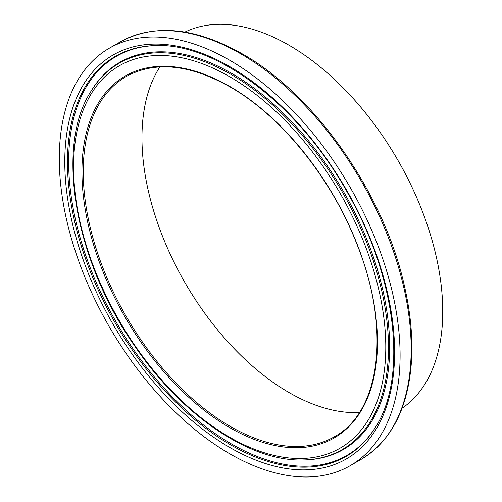 <?xml version="1.0" encoding="UTF-8"?>
<svg xmlns="http://www.w3.org/2000/svg" width="502" height="502" viewBox="0 0 502 502"><rect width="100%" height="100%" fill="white"/><g stroke="black" fill="none" stroke-linecap="round" stroke-linejoin="round"><path stroke-width="0.75" d="M59.286 158.613A240.985 139.136 -120 0 0 164.48 401.129A240.985 139.136 -120 0 0 350.183 465.693A240.985 139.136 -120 0 0 350.183 187.428A240.985 139.136 -120 0 0 109.198 48.292A240.985 139.136 -120 0 0 59.286 158.613M402.077 408.233A217.353 125.487 -120 0 0 397.728 159.975A217.353 125.487 -120 0 0 184.905 32.078M159.874 66.904A208.023 120.103 -120 0 0 141.959 137.793A208.023 120.103 -120 0 0 359.401 412.5M229.69 447.42A233.223 134.649 -120 0 0 372.509 244.236A233.223 134.649 -120 0 0 86.871 79.329A233.223 134.649 -120 0 0 229.69 447.42M230.757 444.929A230.933 133.331 60 0 1 67.469 162.096A230.933 133.331 60 0 1 155.275 45.594C216.444 42.544 299.468 105.709 347.754 193.138C396.392 277.418 407.856 376.952 375.559 427.133A230.933 133.331 60 0 1 230.757 444.929M155.777 45.582A230.424 133.036 -120 0 0 68.661 161.82A230.424 133.036 -120 0 0 192.548 416.007A230.424 133.036 -120 0 0 375.816 426.706M229.69 76.737A220.767 127.458 60 0 1 364.879 425.169A220.767 127.458 60 0 1 94.495 269.066A220.767 127.458 60 0 1 229.69 76.737M230.757 74.252A223.051 128.782 -120 0 0 90.9 91.439C54.611 147.419 75.049 261.868 135.684 347.447C182.772 416.302 250.567 462.047 303.666 459.964A223.051 128.782 -120 0 0 383.955 301.482A223.051 128.782 -120 0 0 230.757 74.252M303.666 459.964L304.67 459.939A223.559 129.07 -120 0 0 385.134 301.1A223.559 129.07 -120 0 0 231.598 73.355A223.559 129.07 -120 0 0 91.427 90.58L90.9 91.439M229.69 86.382A208.957 120.643 -120 0 0 101.73 268.426A208.957 120.643 -120 0 0 357.65 416.177A208.957 120.643 -120 0 0 229.69 86.382M361.258 459.292A240.985 139.136 -120 0 0 398.199 266.192A240.985 139.136 -120 0 0 240.772 53.833A240.985 139.136 -120 0 0 120.279 41.898C154.56 23.393 195.134 27.334 242.014 53.708C315.237 94.715 384.657 194.425 404.675 287.131C410.404 312.482 412.719 336.365 411.634 358.792C408.779 407.072 391.987 440.574 361.258 459.292L350.183 465.693M83.25 171.69A208.023 120.103 -120 0 0 174.056 381.037A208.023 120.103 -120 0 0 334.357 436.765C380.754 411.841 390.901 328.496 357.085 244.606C331.565 178.329 281.214 115.899 229.878 86.808C189.543 64.243 155.024 60.792 126.335 76.455A208.023 120.103 -120 0 0 83.25 171.69M120.279 41.898L109.198 48.292"/></g></svg>
